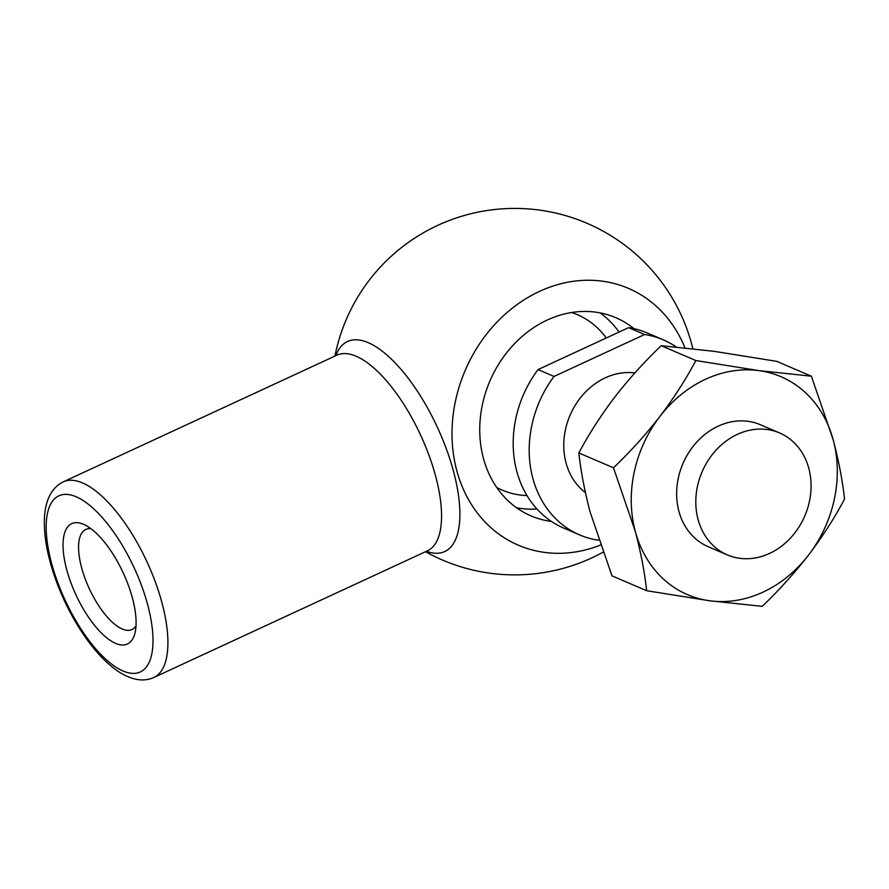 <?xml version="1.0" encoding="UTF-8"?>
<svg xmlns="http://www.w3.org/2000/svg" width="889" height="889" viewBox="0 0 889 889"><rect width="100%" height="100%" fill="white"/><g stroke="black" fill="none" stroke-linecap="round" stroke-linejoin="round"><path stroke-width="1.33" d="M90.978 528.733A55.118 21.658 -114.8 0 0 85.766 529.477A55.118 21.658 -114.8 0 0 81.644 567.804A55.118 21.658 -114.8 0 0 132.072 629.512A55.118 21.658 -114.8 0 0 136.006 626.023M554.036 376.447L644.603 334.508L628.601 327.652L538.023 369.591L554.036 376.447A106.135 89.433 113.2 0 0 579.617 534.911A106.135 89.433 113.2 0 0 598.219 540.19L598.664 539.99M634.879 372.936A66.331 55.896 113.2 0 0 605.342 377.803A66.331 55.896 113.2 0 0 564.871 432.676A66.331 55.896 113.2 0 0 585.418 492.595M676.229 346.966A106.135 89.433 113.2 0 0 663.205 339.798A106.135 89.433 113.2 0 0 644.603 334.508M663.205 339.798L647.192 332.942A106.135 89.433 113.2 0 0 628.601 327.652M538.023 369.591A106.135 89.433 113.2 0 0 563.615 528.055L579.617 534.911M634.013 328.674A107.791 90.834 113.2 0 0 615.844 317.706A107.791 90.834 113.2 0 0 547.291 320.018A107.791 90.834 113.2 0 0 480.149 419.941A107.791 90.834 113.2 0 0 530.955 515.864A107.791 90.834 113.2 0 0 551.436 521.454M516.531 507.752A107.791 90.834 113.2 0 0 536.967 508.997M619.088 332.064A107.791 90.834 113.2 0 0 600.019 312.861M684.952 347.832A139.717 117.726 113.2 0 0 539.556 291.37A139.717 117.726 113.2 0 0 455.879 467.092A139.717 117.726 113.2 0 0 600.419 545.113M66.731 569.76A66.331 26.07 -114.8 0 0 103.08 634.646A66.331 26.07 -114.8 0 0 134.861 633.568A66.331 26.07 -114.8 0 0 123.215 572.883A66.331 26.07 -114.8 0 0 84.466 524.721A66.331 26.07 -114.8 0 0 66.731 569.76M496.718 487.472A95.434 80.421 113.2 0 0 526.988 495.573M606.309 337.976A95.434 80.421 113.2 0 0 571.671 312.506M613.499 467.803L635.324 531.5A118.57 99.912 113.2 0 0 709.666 600.775A118.57 99.912 113.2 0 0 808.612 554.969A118.57 99.912 113.2 0 0 833.215 439.888L811.39 376.191L776.73 361.345L713.723 351.277L661.205 345.699L695.865 360.545C685.775 379.492 673.795 398.116 659.927 416.419C645.736 434.643 630.268 451.768 613.499 467.803L578.839 452.957C580.917 471.67 584.695 491.406 590.174 512.164L611.999 575.861L646.659 590.707L709.666 600.775L762.184 606.354C778.986 590.285 794.466 573.161 808.612 554.969C822.514 536.623 834.493 517.998 844.55 499.096C842.516 480.627 838.738 460.902 833.215 439.888A118.57 99.912 113.2 0 0 758.862 370.613L695.865 360.545M811.39 376.191L758.862 370.613A118.57 99.912 113.2 0 0 659.927 416.419A118.57 99.912 113.2 0 0 635.324 531.5C640.847 552.502 644.636 572.238 646.659 590.707M808.79 468.281A66.331 55.896 113.2 0 0 779.553 432.932A66.331 55.896 113.2 0 0 737.37 434.365A66.331 55.896 113.2 0 0 696.054 495.851A66.331 55.896 113.2 0 0 727.313 554.88A66.331 55.896 113.2 0 0 790.188 538.356A66.331 55.896 113.2 0 0 808.79 468.281M779.553 432.932L760.384 424.72A66.331 55.896 113.2 0 0 718.201 426.153A66.331 55.896 113.2 0 0 676.885 487.639A66.331 55.896 113.2 0 0 708.144 546.668L727.313 554.88M578.839 452.957C588.929 434.01 600.908 415.385 614.777 397.083C628.968 378.858 644.436 361.734 661.205 345.699M76.065 496.74A97.012 38.116 -114.8 0 0 69.72 609.554A97.012 38.116 -114.8 0 0 152.886 645.181A97.012 38.116 -114.8 0 0 76.065 496.74M82.444 482.905A107.791 42.361 -114.8 0 0 63.275 481.849C51.706 487.672 45.428 499.685 44.45 517.876C43.739 533.411 46.517 551.091 52.773 570.916C60.485 594.885 71.276 616.888 85.144 636.935C94.601 650.437 104.38 661.038 114.47 668.728C121.315 673.951 128.183 677.396 135.072 679.052C141.673 680.618 147.93 680.096 153.83 677.485A107.791 42.361 -114.8 0 0 155.442 582.251A107.791 42.361 -114.8 0 0 82.444 482.905M153.83 677.485L427.487 550.802A107.791 42.361 -114.8 0 0 429.087 455.568A107.791 42.361 -114.8 0 0 356.1 356.222A107.791 42.361 -114.8 0 0 336.92 355.167L337.153 355.033M426.409 551.302A115.737 45.472 -114.8 0 0 452.879 469.025A115.737 45.472 -114.8 0 0 368.124 342.632A115.737 45.472 -114.8 0 0 335.842 355.667M63.275 481.849L336.92 355.167M425.52 551.713A183.245 183.245 0 0 0 602.953 552.247M692.842 348.677A183.245 183.245 0 0 0 334.953 356.078"/></g></svg>
